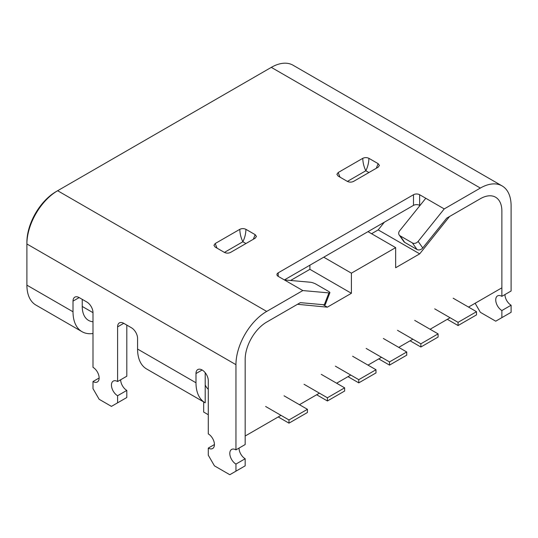 <?xml version="1.0" encoding="UTF-8"?>
<svg xmlns="http://www.w3.org/2000/svg" width="538" height="538" viewBox="0 0 538 538"><rect width="100%" height="100%" fill="white"/><g stroke="black" fill="none" stroke-linecap="round" stroke-linejoin="round"><path stroke-width="0.81" d="M290.587 280.473L309.901 269.323L309.901 265.18M208.28 414.724L203.673 412.061L203.673 401.92M384.34 222.201L378.194 229.894L371.57 233.721M309.901 269.323L351.401 293.284L351.401 273.169L323.735 257.191M323.029 304.669L327.353 307.164L351.401 293.284M280.991 415.349L245.173 436.022L245.173 359.344A30.431 17.572 -60 0 1 266.693 322.074L297.494 304.293L327.353 307.164M299.437 404.697L319.417 393.157M336.633 383.217L350.776 375.053M367.992 365.114L381.516 357.306M398.732 347.366L412.875 339.202M430.091 329.263L450.077 317.729M468.524 307.077L501.88 287.817L501.88 211.138L501.88 296.337L511.1 291.011L511.1 205.819A43.477 25.104 -60 0 0 502.095 185.913A43.477 25.104 -60 0 0 480.36 188.065L271.307 67.371L57.64 190.728A43.477 25.104 120 0 0 26.9 243.976L26.9 285.153A43.477 25.104 120 0 0 35.905 305.059L82.018 331.684A43.477 25.104 -60 0 1 73.013 311.778L73.013 301.132A8.695 5.024 -120 0 1 74.816 297.151A8.695 5.024 -120 0 1 79.16 297.581L86.847 302.02A8.695 5.024 -120 0 1 93 312.665L93 367.333A8.695 5.024 -120 0 1 98.676 374.999A8.695 5.024 -120 0 1 97.344 381.967A8.695 5.024 -120 0 1 93 381.536L93 388.638L99.147 399.283L111.44 406.385L126.813 397.508L126.813 390.406A8.695 5.024 60 0 1 120.667 379.761M378.194 229.894L419.694 253.855L395.652 267.736L395.652 247.621L351.401 273.169M419.694 253.855L449.56 216.498L480.36 198.717A30.431 17.572 -60 0 1 495.572 197.211A30.431 17.572 -60 0 1 501.88 211.138A30.431 17.572 120 0 0 495.572 197.211A30.431 17.572 120 0 0 480.36 198.717L446.708 218.146L422.747 247.951L418.134 241.394L444.233 208.919L480.36 188.065M367.979 231.649L395.652 247.621M265.617 406.472L288.98 419.963L288.98 423.157L278.22 416.943M284.064 395.82L307.427 409.31L288.98 419.963M307.427 409.31L307.427 412.505L288.98 423.157M366.149 348.429L389.512 361.919L406.728 351.98L383.365 338.489M378.752 358.907L389.512 365.114L389.512 361.919M389.512 365.114L406.728 355.174L406.728 351.98M352.619 356.243L375.988 369.734L358.772 379.673L335.403 366.183M348.012 376.654L358.772 382.868L375.988 372.928L375.988 369.734M358.772 382.868L358.772 379.673M321.26 374.347L344.629 387.837L327.413 397.777L304.044 384.287M316.653 394.757L327.413 400.971L344.629 391.032L344.629 387.837M327.413 400.971L327.413 397.777M453.151 298.2L476.513 311.69L476.513 314.885L458.067 325.537L447.307 319.323M434.704 308.852L458.067 322.343L458.067 325.537M458.067 322.343L476.513 311.69M397.508 330.325L420.871 343.816L438.087 333.876L414.724 320.386M410.111 340.803L420.871 347.01L420.871 343.816M420.871 347.01L438.087 337.07L438.087 333.876M501.88 296.337A8.695 5.024 -120 0 0 497.529 295.907A8.695 5.024 -120 0 0 496.197 302.874A8.695 5.024 -120 0 0 501.88 310.54L501.88 317.635L495.727 321.186L480.36 312.316L475.128 303.264M504.953 294.562A8.695 5.024 60 0 0 511.1 305.214L511.1 312.316L501.88 317.635M205.207 384.899A30.431 17.572 120 0 0 208.28 389.277M93 333.499A43.477 25.104 -60 0 1 82.018 331.684M302.82 290.567L284.373 279.921L310.473 282.248A4.344 0.921 -158.8 0 1 316.209 284.266L328.51 291.361A4.344 0.921 -158.8 0 1 329.895 292.699A4.344 0.921 -158.8 0 1 328.92 292.901L302.82 290.567L266.693 311.421A43.477 25.104 -60 0 0 235.953 364.67L235.953 449.869A8.695 5.024 -120 0 0 231.602 449.438A8.695 5.024 -120 0 0 230.271 456.406A8.695 5.024 -120 0 0 235.953 464.072L235.953 471.167L229.8 474.718L214.433 465.841L208.28 455.195L208.28 448.093A8.695 5.024 -120 0 0 212.631 448.524A8.695 5.024 -120 0 0 213.963 441.557A8.695 5.024 -120 0 0 208.28 433.897L208.28 380.648A8.695 5.024 -120 0 0 202.133 369.996A8.695 5.024 -120 0 0 197.789 369.566A8.695 5.024 -120 0 0 195.987 373.547L195.987 382.774A43.477 25.104 -60 0 0 204.991 402.68L146.578 368.954A43.477 25.104 120 0 1 137.573 349.054L195.987 382.774M123.74 323.318L117.593 326.869A8.695 5.024 -120 0 1 119.396 322.887A8.695 5.024 -120 0 1 123.74 323.318L131.427 327.756A8.695 5.024 -120 0 1 137.573 338.402L137.573 349.054M117.593 326.869L117.593 381.536A8.695 5.024 -120 0 0 113.242 381.106A8.695 5.024 -120 0 0 111.911 388.073A8.695 5.024 -120 0 0 117.593 395.733L117.593 402.834M126.813 325.093L126.813 376.21L117.593 381.536M205.207 372.72L205.207 402.801A43.477 25.104 -60 0 1 204.991 402.68M239.027 448.093A8.695 5.024 60 0 0 245.173 458.746L245.173 465.841L235.953 471.167M328.92 292.901L324.306 304.784L300.345 302.645L266.693 322.074A30.431 17.572 120 0 0 245.173 359.344L245.173 444.543L235.953 449.869M93 321.764A30.431 17.572 120 0 1 88.541 320.386A30.431 17.572 120 0 1 82.24 306.452L82.24 299.357M93 381.536L99.147 377.985M126.813 390.406L117.593 395.733M208.28 448.093L214.433 444.543M245.173 458.746L235.953 464.072M444.233 208.919L419.64 194.722A4.344 2.508 0 0 0 413.493 194.722L278.22 272.82A4.344 2.508 0 0 0 276.949 274.595A4.344 2.508 0 0 0 278.22 276.371L284.373 279.921L413.493 205.375A4.344 2.508 180 0 1 419.64 205.375L419.943 205.543M368.913 158.333L378.14 163.66L379.411 165.435L378.14 167.21L353.54 181.414C351.496 182.369 349.444 182.369 347.393 181.414L338.173 176.087L336.896 174.312L338.173 172.537L362.767 158.333C364.818 157.378 366.862 157.378 368.913 158.333C368.786 162.752 367.763 166.894 365.84 170.761C363.923 166.881 362.901 162.738 362.767 158.333M224.42 252.409L215.2 247.083L213.929 245.308L215.2 243.532L239.793 229.336C241.844 228.374 243.896 228.374 245.94 229.336L255.167 234.655L256.438 236.431L255.167 238.206L230.573 252.409C228.522 253.364 226.471 253.364 224.42 252.409M425.787 198.273L399.687 230.741A4.344 3.43 144.9 0 0 399.203 235.019A4.344 3.43 144.9 0 0 400.097 235.832L412.397 242.927A4.344 3.43 144.9 0 0 418.134 241.394M399.203 235.019L403.816 241.582A4.344 3.43 -35.1 0 0 404.71 242.389L417.004 249.491A4.344 3.43 -35.1 0 0 422.747 247.951M266.693 311.421L57.64 190.728L56.107 191.615A41.305 23.847 120 0 0 26.9 242.201L26.9 243.976L235.953 364.67M502.095 185.913L293.042 65.219A43.477 25.104 120 0 0 271.307 67.371M324.306 304.784A4.344 0.921 21.2 0 0 325.288 304.582L329.895 292.699M376.311 168.266L378.14 163.66M340.003 177.143L338.173 172.537M245.94 243.532L242.867 241.757C240.957 237.877 239.928 233.734 239.793 229.336M217.029 248.139L215.2 243.532M224.427 252.403L242.867 241.757C244.797 237.836 245.819 233.694 245.94 229.336M253.337 239.262L255.167 234.655M511.1 305.214L501.88 310.54M82.24 306.458L93 312.665M26.9 285.153L73.013 311.778M202.133 369.996L195.987 373.547M278.22 272.82L278.22 276.371M413.493 205.375L413.493 194.722M419.64 194.722L419.64 205.375M417.004 249.491L412.397 242.927M400.097 235.832L404.71 242.389M79.16 297.581L73.013 301.132M368.913 172.537L365.84 170.761L347.4 181.407"/></g></svg>
